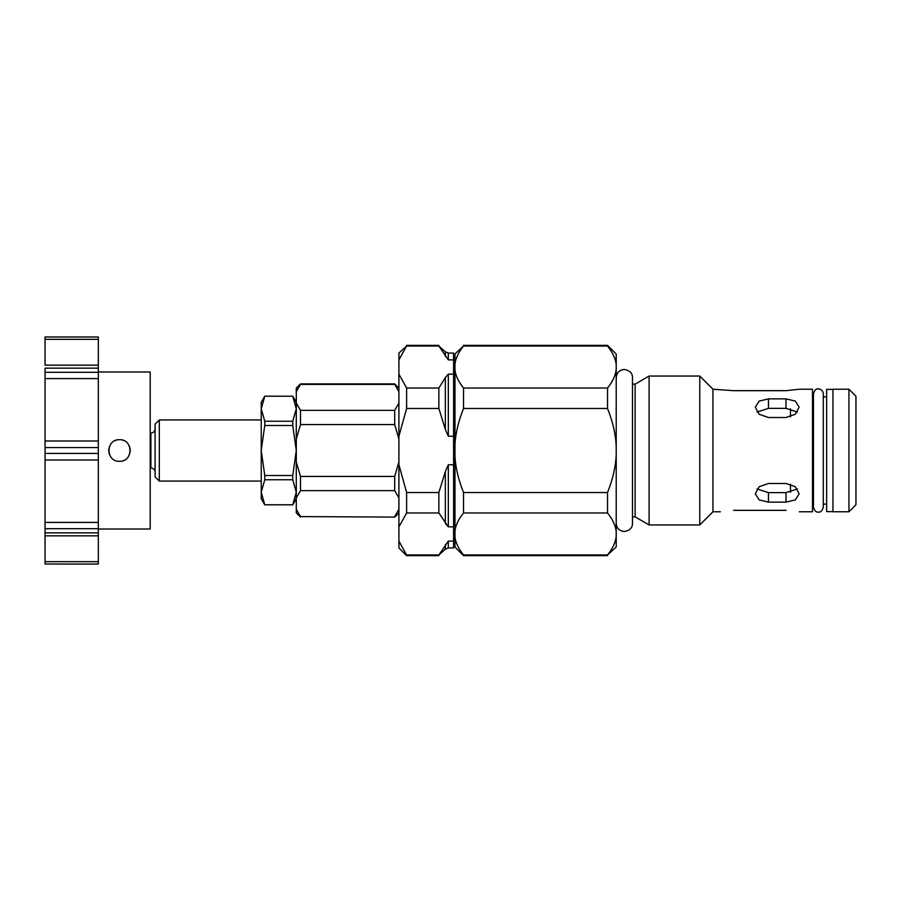 <?xml version="1.0" encoding="UTF-8"?>
<svg xmlns="http://www.w3.org/2000/svg" width="901" height="901" viewBox="0 0 901 901"><rect width="100%" height="100%" fill="white"/><g stroke="black" fill="none" stroke-linecap="round" stroke-linejoin="round"><path stroke-width="1.35" d="M119.495 461.301C105.575 461.954 105.575 439.046 119.495 439.699C133.416 439.046 133.416 461.954 119.495 461.301M122.93 460.726L123.628 460.479M129.462 454.645L130.285 450.32M130.172 448.946L129.451 446.344M123.651 440.533L122.716 440.195M116.173 440.229L115.339 440.533M109.393 446.693L108.717 449.847M108.706 450.083L108.706 450.827M108.897 452.527L109.528 454.656M45.05 532.851L45.05 535.836L98.322 535.836L98.322 532.851L45.05 532.851L45.05 528.696L98.322 528.696L98.322 522.4L45.05 522.4L45.05 528.696L46.188 528.696M45.05 522.4L45.05 460.006L98.322 460.006L98.322 453.44L45.05 453.44L45.05 460.006M45.05 440.994L45.05 378.6L98.322 378.6L98.322 440.994L45.05 440.994L45.05 453.44M45.05 392.318L45.05 378.6M98.322 339.317L98.322 365.164L45.05 365.164L45.05 339.317L98.322 339.317L98.322 336.974L45.05 336.974L45.05 339.317M98.322 336.974L45.05 336.974M45.05 564.026L98.322 564.06L98.322 561.683L45.05 561.683L45.05 564.026L98.322 564.026M45.05 561.683L45.05 535.836M45.05 368.137L45.05 508.682M98.322 535.836L98.322 561.683M98.322 460.006L98.322 522.4M98.322 528.696L98.322 532.851M98.322 378.6L98.322 372.304L45.05 372.304M45.05 447.56L98.322 447.56L98.322 440.994M98.322 447.56L98.322 453.44M45.05 368.149L98.322 368.149L98.322 365.164M98.322 368.149L98.322 372.304M98.322 371.989L150.197 371.989L150.197 529.011L98.322 529.011M159.308 481.066L155.107 476.866L155.107 424.134L159.308 419.934L159.308 481.066L261.234 481.066M159.308 419.934L261.234 419.934M150.197 433.043L150.895 433.043L150.895 467.957C153.452 468.205 154.859 469.601 155.107 472.158M155.107 428.842C154.859 431.399 153.452 432.795 150.895 433.043M398.906 526.837L406.621 512.962L438.866 512.962L448.315 526.837L453.586 526.837L453.586 541.107L448.315 541.107L438.866 554.982L406.621 554.982L398.906 541.107L398.906 436.219L406.621 408.48L438.866 408.48L445.342 429.394L448.315 436.219L445.342 429.394L445.342 377.575L438.866 388.038L406.621 388.038L398.906 374.163L398.906 359.893L406.621 346.018L438.866 346.018L448.315 359.893L453.586 359.893L453.586 374.163L448.315 374.163L445.342 377.575M448.315 374.163L448.315 436.219L453.586 436.219L453.586 464.781L448.315 464.781L448.315 526.837L445.342 523.425L445.342 471.606L448.315 464.781L445.342 471.606L438.866 492.52L406.621 492.52L398.906 464.781M448.315 359.893L448.315 353.068L453.586 353.068L453.586 359.893M453.586 374.163L453.586 436.219M453.586 541.107L453.586 547.932L448.315 547.932L445.342 549.171L438.866 554.982M448.315 353.068L445.342 351.829L438.866 346.018M438.866 388.038L438.866 408.48M398.906 359.893L398.906 353.068L406.621 346.018M406.621 388.038L406.621 408.48M406.621 554.982L406.621 555.647L438.866 555.647M398.906 374.163L398.906 436.219M398.906 541.107L398.906 547.932L406.621 555.647M398.906 403.085L394.706 410.349L300.495 410.349L296.283 403.085L296.283 388.117L300.495 383.905L394.706 383.905L398.906 388.106L398.906 373.374L398.906 527.626L398.906 512.894L394.706 517.095L300.495 516.588L296.283 509.324L296.283 497.915L300.495 490.651L394.706 490.651L398.906 497.915M406.621 492.52L406.621 512.962M438.866 492.52L438.866 512.962M453.586 464.781L453.586 526.837M398.906 509.324L394.706 516.588M398.906 461.909L394.706 476.438L300.495 476.438L296.283 461.909L296.283 439.091L300.495 424.562L394.706 424.562L398.906 439.091M296.283 391.676L300.495 384.412L394.706 384.412L398.906 391.676M394.706 410.349L394.706 424.562M394.706 476.438L394.706 490.651M300.495 410.349L300.495 424.562M300.495 476.438L300.495 490.651M300.495 516.588L394.706 517.095M296.283 403.085L296.283 439.091M296.283 461.909L296.283 497.915M296.283 509.324L296.283 512.883L300.495 517.095M790.492 408.761L790.492 416.836M790.492 484.164L790.492 492.239M768.463 398.873L785.987 398.873L795.313 401.091L799.164 407.173L795.313 414.269L785.987 417.512L768.463 417.512L759.149 414.269L755.286 407.173L759.149 401.091L768.463 398.873L768.463 408.356L757.031 412.061M797.43 412.061L785.987 408.356L768.463 408.356M785.987 502.127L768.463 502.127L759.149 499.909L755.286 493.827L759.149 486.731L768.463 483.488L785.987 483.488L795.313 486.731L799.164 493.827L795.313 499.909L785.987 502.127L785.987 492.644L797.43 488.939M757.031 488.939L768.463 492.644L785.987 492.644M799.311 511.768L812.488 511.768L812.488 389.232L799.311 389.232L786.134 390.662L733.56 390.662L712.95 389.232L712.95 511.768L720.383 511.768M733.56 510.338C716.554 511.892 716.554 511.892 733.56 510.338L786.134 510.338C803.129 511.892 803.129 511.892 786.134 510.338M454.982 530.79C455.715 525.103 458.564 519.156 463.542 512.962L607.522 512.962C612.871 519.629 615.777 526.026 616.216 532.131L616.216 535.813C615.777 541.918 612.871 548.315 607.522 554.982L463.542 554.982C458.564 548.788 455.715 542.841 454.982 537.154L454.982 444.125C455.715 432.75 458.564 420.868 463.542 408.48L607.522 408.48C612.871 421.814 615.777 434.597 616.216 446.828L616.216 454.172C615.777 466.403 612.871 479.186 607.522 492.52L463.542 492.52C458.564 480.132 455.715 468.25 454.982 456.875M454.982 363.846C455.715 358.159 458.564 352.212 463.542 346.018L607.522 346.018C612.871 352.685 615.777 359.082 616.216 365.187L616.216 368.869C615.777 374.974 612.871 381.371 607.522 388.038L463.542 388.038C458.564 381.844 455.715 375.897 454.982 370.21L454.982 353.902L463.542 346.018M463.542 345.353L607.522 345.353L616.216 354.048L616.216 365.187M616.216 368.869L616.216 446.828M616.216 454.172L616.216 532.131M616.216 535.813L616.216 546.952L607.522 554.982M607.522 345.353L607.522 346.018M607.522 388.038L607.522 408.48M607.522 492.52L607.522 512.962M463.542 388.038L463.542 408.48M463.542 492.52L463.542 512.962M454.982 370.21L454.982 444.125M823.289 396.879L826.645 396.879M848.945 389.232L848.945 511.768L832.963 511.768L832.963 389.232L848.945 389.232L855.95 396.249L855.95 504.751L848.945 511.768M463.542 554.982L463.542 555.647L607.522 555.647M454.982 537.154L454.982 547.098L463.542 555.647M632.479 384.119L635.137 384.119L635.137 516.881L649.103 524.945L699.773 524.945L699.773 376.055L649.103 376.055L649.103 524.945M635.137 384.119L649.103 376.055M712.95 389.232L699.773 376.055M296.283 408.739L292.757 421.24L264.759 421.24L261.234 408.739L264.759 396.226L292.757 396.226L296.283 408.739M296.283 450.5L292.757 475.514L264.759 475.514L261.234 450.5L264.759 425.486L292.757 425.486L296.283 450.5M296.283 492.261L292.757 504.774L264.759 504.774L261.234 492.261L264.759 479.76L292.757 479.76L296.283 492.261M296.283 498.726L292.757 504.83L264.759 504.83L261.234 498.726L261.234 402.274L264.759 396.226M264.759 479.76L264.759 475.514M264.759 425.486L264.759 421.24M292.757 479.76L292.757 475.514M292.757 425.486L292.757 421.24M292.757 396.226L264.759 396.17M832.963 389.378L826.645 389.378L826.645 511.622L832.963 511.622M64.681 528.696L48.958 528.696M448.315 541.107L448.315 547.932M445.342 351.829L445.342 356.481M445.342 544.519L445.342 549.171M785.987 408.356L785.987 398.873M768.463 492.644L768.463 502.127M150.197 467.957L150.895 467.957M406.621 345.353L438.866 345.353M823.289 504.121L826.645 504.121M632.479 516.881L635.137 516.881M712.95 511.768L699.773 524.945M296.283 402.274L292.757 396.17M818.378 512.117C816.092 512.432 814.459 510.799 813.468 507.207L813.468 393.793C814.459 390.201 816.092 388.568 818.378 388.883C821.363 389.176 822.996 390.809 823.289 393.793L823.289 507.207C822.23 510.844 820.597 512.478 818.378 512.117M616.216 377.598C616.735 372.62 619.438 369.917 624.348 369.466C629.81 370.514 632.513 373.217 632.479 377.598L632.479 523.402C632.513 527.783 629.81 530.486 624.348 531.534C619.347 530.993 616.633 528.29 616.216 523.402"/></g></svg>
